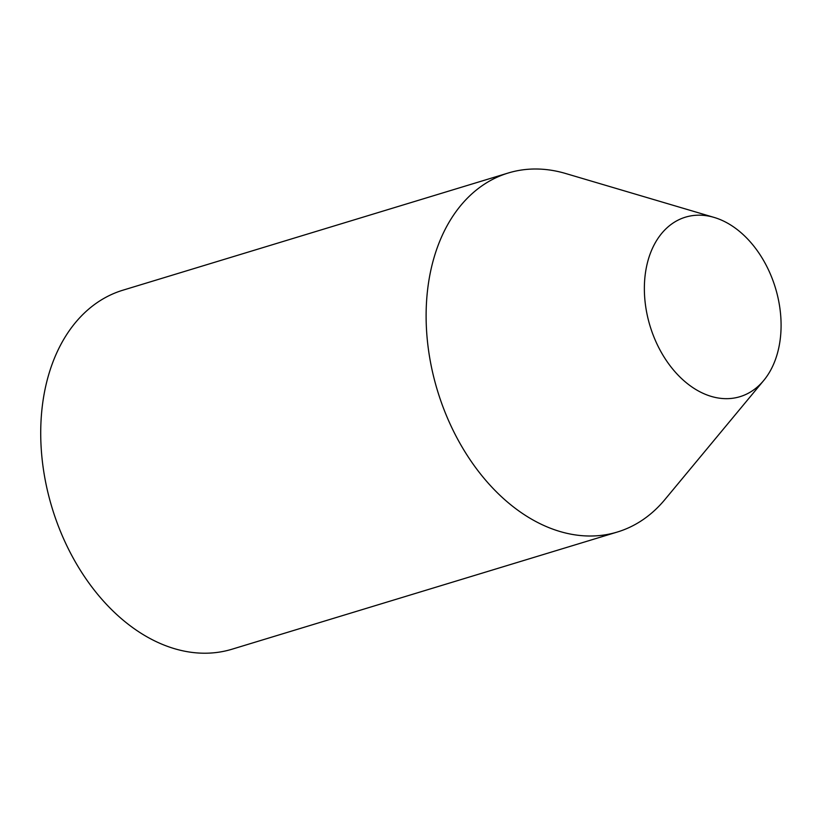 <?xml version="1.0" encoding="UTF-8"?>
<svg xmlns="http://www.w3.org/2000/svg" width="822" height="822" viewBox="0 0 822 822"><rect width="100%" height="100%" fill="white"/><g stroke="black" fill="none" stroke-linecap="round" stroke-linejoin="round"><path stroke-width="1.23" d="M780.9 331.913A93.811 65.513 73.1 0 0 714.143 217.429A93.811 65.513 73.1 0 0 644.551 281.925A93.811 65.513 73.1 0 0 686 382.487A93.811 65.513 73.1 0 0 763.73 380.473A93.811 65.513 73.1 0 0 780.9 331.913M763.73 380.473L664.864 499.601A187.611 131.037 -106.9 0 1 617.435 531.998A187.611 131.037 -106.9 0 1 426.495 302.506A187.611 131.037 -106.9 0 1 508.263 173A187.611 131.037 -106.9 0 1 565.69 173.514L714.143 217.429M617.435 531.998L232.04 649.205A187.611 131.037 -106.9 0 1 41.1 419.713A187.611 131.037 -106.9 0 1 122.868 290.207L508.263 173"/></g></svg>
